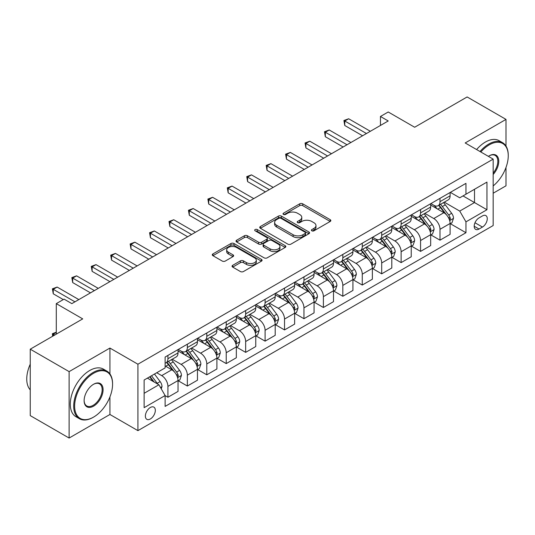 <?xml version="1.0" encoding="UTF-8"?>
<svg xmlns="http://www.w3.org/2000/svg" width="535" height="535" viewBox="0 0 535 535"><rect width="100%" height="100%" fill="white"/><g stroke="black" fill="none" stroke-linecap="round" stroke-linejoin="round"><path stroke-width="0.8" d="M311.851 230.812A1.511 0.869 0 0 0 313.991 230.812L330.202 221.45A2.16 1.244 0 0 0 330.837 220.574A2.16 1.244 0 0 0 330.202 219.691L302.736 203.828A2.16 1.244 0 0 0 299.68 203.828L283.47 213.191A1.511 0.869 0 0 0 283.028 213.806A1.511 0.869 0 0 0 283.47 214.428A1.511 0.869 0 0 0 285.603 214.428L287.703 213.211A6.908 3.986 0 0 1 297.473 213.211L299.76 214.535A6.908 3.986 0 0 1 301.78 217.357A6.908 3.986 0 0 1 299.76 220.173L297.661 221.383A1.511 0.869 0 0 0 297.219 222.005A1.511 0.869 0 0 0 297.661 222.62A1.511 0.869 0 0 0 299.801 222.62L301.894 221.41A6.908 3.986 0 0 1 311.664 221.41L313.951 222.727A6.908 3.986 0 0 1 315.978 225.549A6.908 3.986 0 0 1 313.951 228.371L311.851 229.582A1.511 0.869 0 0 0 311.41 230.197A1.511 0.869 0 0 0 311.851 230.812L311.851 229.582M150.348 418.972A7.035 4.059 120 0 0 154.949 412.773A7.035 4.059 120 0 0 153.866 407.135A7.035 4.059 120 0 0 150.348 407.483A7.035 4.059 120 0 0 145.754 413.682A7.035 4.059 120 0 0 146.831 419.32A7.035 4.059 120 0 0 150.348 418.972M232.692 265.327A2.16 1.244 0 0 0 232.056 266.209A2.16 1.244 0 0 0 232.692 267.092L240.396 271.539A2.16 1.244 0 0 0 243.445 271.539L261.454 261.147A2.16 1.244 0 0 0 262.09 260.264A2.16 1.244 0 0 0 261.454 259.381L233.989 243.525A2.16 1.244 0 0 0 230.933 243.525L212.923 253.918A2.16 1.244 0 0 0 212.295 254.8A2.16 1.244 0 0 0 212.923 255.683L222.232 261.053A2.16 1.244 0 0 0 225.288 261.053L232.992 256.606A2.16 1.244 0 0 0 233.628 255.723A2.16 1.244 0 0 0 232.992 254.847L228.378 252.179A5.771 3.33 0 0 1 226.686 249.825A5.771 3.33 0 0 1 230.251 246.742A5.771 3.33 0 0 1 236.544 247.464L254.627 257.903A5.771 3.33 0 0 1 256.318 260.264A5.771 3.33 0 0 1 252.754 263.34A5.771 3.33 0 0 1 246.461 262.618L243.445 260.879A2.16 1.244 0 0 0 240.396 260.879L232.692 265.327L232.692 267.092M505.996 146.062L505.996 119.392L467.129 96.955L414.658 127.25L388.223 111.989L380.452 116.476L388.223 120.963L71.837 303.626L64.066 299.139L56.289 303.626L56.289 334.148M109.929 373.925L109.929 348.058L69.115 371.624L30.248 349.181L82.718 318.887L56.289 303.626M109.929 348.058L137.916 364.215L493.17 159.116L493.17 225.536L137.916 430.642L137.916 364.215M505.996 119.392L465.183 142.959L493.17 159.116M287.857 244.141A2.16 1.244 0 0 0 290.906 244.141L308.916 233.741A2.16 1.244 0 0 0 309.551 232.859A2.16 1.244 0 0 0 308.916 231.983L281.443 216.12A2.16 1.244 0 0 0 278.394 216.12L260.385 226.519A2.16 1.244 0 0 0 259.756 227.402A2.16 1.244 0 0 0 260.385 228.278L287.857 244.141M255.723 231.14A1.511 0.869 0 0 1 257.261 231.354L257.261 229.555L285.188 245.679A2.16 1.244 0 0 1 285.817 246.561A2.16 1.244 0 0 1 285.188 247.444L267.179 257.843A2.16 1.244 0 0 1 264.123 257.843L236.657 241.98L244.361 237.567L244.361 235.768L236.657 240.222A2.16 1.244 0 0 0 236.022 241.098A2.16 1.244 0 0 0 236.657 241.98L236.657 240.222M244.361 237.567A2.16 1.244 0 0 1 247.417 237.567L247.417 235.768A2.16 1.244 0 0 0 244.361 235.768M247.417 235.768L258.552 242.201A2.16 1.244 0 0 0 261.608 242.201L266.718 239.252A2.16 1.244 0 0 0 267.353 238.369A2.16 1.244 0 0 0 266.718 237.486L255.121 230.792A1.511 0.869 0 0 1 254.68 230.177A1.511 0.869 0 0 1 255.61 229.368A1.511 0.869 0 0 1 257.261 229.555M69.115 371.624L69.115 438.045L30.248 415.608L30.248 349.181M493.17 193.222L505.996 185.819L505.996 167.448M482.443 215.933L479.019 217.905A6.815 3.932 120 0 0 474.565 223.911A6.815 3.932 120 0 0 475.615 229.375A6.815 3.932 120 0 0 479.019 229.04L482.443 227.061A6.815 3.932 120 0 0 486.897 221.055A6.815 3.932 120 0 0 485.847 215.592A6.815 3.932 120 0 0 482.443 215.933M450.336 192.373L459.746 197.803L465.958 194.212L465.958 183.351L165.121 357.039L165.121 367.899L144.129 380.017L144.129 407.663L165.121 395.546L165.121 406.406L465.958 232.718L465.958 221.858L459.746 211.084L444.284 202.156M465.958 194.212L486.95 182.094L486.95 209.74L465.958 221.858M69.115 438.045L109.929 414.485L137.916 430.642M380.452 116.476L380.452 125.451M463.009 195.917L474.512 202.558L474.512 189.27L486.95 182.094M459.746 211.084L474.512 202.558L486.95 209.74M144.129 393.299L158.902 384.772L147.399 378.131M165.121 395.632L167.916 397.251L167.916 386.39A8.794 5.076 -120 0 0 161.704 375.617L156.728 372.748M167.916 397.251L178.028 391.419L178.028 380.552A8.794 5.076 -120 0 0 171.809 369.785L165.121 365.927M178.255 380.78L187.35 386.029L187.35 375.169A8.794 5.076 -120 0 0 181.138 364.395L172.203 359.239M187.35 386.029L197.462 380.198L197.462 369.337A8.794 5.076 -120 0 0 191.242 358.564L178.028 350.933M197.696 369.558L206.791 374.808L206.791 363.947A8.794 5.076 -120 0 0 200.571 353.18L191.637 348.024M206.791 374.808L216.896 368.976L216.896 358.116A8.794 5.076 -120 0 0 210.676 347.342L197.462 339.712M217.13 358.336L226.225 363.593L226.225 352.726A8.794 5.076 -120 0 0 220.005 341.959L211.071 336.803M226.225 363.593L236.33 357.755L236.33 346.894A8.794 5.076 -120 0 0 230.11 336.12L216.896 328.49M236.564 347.121L245.659 352.371L245.659 341.511A8.794 5.076 -120 0 0 239.439 330.737L230.505 325.581M245.659 352.371L255.763 346.533L255.763 335.672A8.794 5.076 -120 0 0 249.544 324.905L236.33 317.275M255.998 335.9L265.092 341.149L265.092 330.289A8.794 5.076 -120 0 0 258.873 319.515L249.945 314.359M265.092 341.149L275.197 335.318L275.197 324.451A8.794 5.076 -120 0 0 268.978 313.684L255.763 306.053M275.431 324.678L284.526 329.928L284.526 319.067A8.794 5.076 -120 0 0 278.307 308.294L269.379 303.144M284.526 329.928L294.631 324.096L294.631 313.236A8.794 5.076 -120 0 0 288.412 302.462L275.197 294.832M294.865 313.457L303.96 318.706L303.96 307.846A8.794 5.076 -120 0 0 297.741 297.079L288.813 291.923M303.96 318.706L314.065 312.875L314.065 302.014A8.794 5.076 -120 0 0 307.846 291.241L294.631 283.61M314.299 302.235L323.394 307.491L323.394 296.631A8.794 5.076 -120 0 0 317.175 285.857L308.247 280.701M323.394 307.491L333.499 301.653L333.499 290.793A8.794 5.076 -120 0 0 327.28 280.019L314.065 272.395M333.733 291.02L342.828 296.27L342.828 285.409A8.794 5.076 -120 0 0 336.609 274.636L327.681 269.479M342.828 296.27L352.933 290.431L352.933 279.571A8.794 5.076 -120 0 0 346.713 268.804L333.499 261.174M353.167 279.798L362.262 285.048L362.262 274.188A8.794 5.076 -120 0 0 356.042 263.414L347.115 258.258M362.262 285.048L372.367 279.216L372.367 268.356A8.794 5.076 -120 0 0 366.147 257.582L352.933 249.952M372.601 268.577L381.696 273.826L381.696 262.966A8.794 5.076 -120 0 0 375.476 252.199L366.549 247.043M381.696 273.826L391.801 267.995L391.801 257.134A8.794 5.076 -120 0 0 385.581 246.361L372.367 238.73M392.035 257.355L401.13 262.611L401.13 251.744A8.794 5.076 -120 0 0 394.91 240.977L385.982 235.821M401.13 262.611L411.234 256.773L411.234 245.913A8.794 5.076 -120 0 0 405.015 235.139L391.801 227.509M411.468 246.14L420.563 251.39L420.563 240.529A8.794 5.076 -120 0 0 414.344 229.756L405.416 224.6M420.563 251.39L430.668 245.552L430.668 234.691A8.794 5.076 -120 0 0 424.449 223.918L411.234 216.294M430.902 234.918L439.997 240.168L439.997 229.308A8.794 5.076 -120 0 0 433.778 218.534L424.85 213.378M439.997 240.168L450.102 234.337L450.102 223.47A8.794 5.076 -120 0 0 443.883 212.703L430.668 205.072M430.902 203.588L433.778 205.253A8.794 5.076 -120 0 0 438.178 205.687A8.794 5.076 -120 0 0 439.997 201.662L439.997 198.338M411.468 214.809L414.344 216.468A8.794 5.076 -120 0 0 418.744 216.909A8.794 5.076 -120 0 0 420.563 212.883L420.563 209.559M392.035 226.031L394.91 227.689A8.794 5.076 -120 0 0 399.311 228.124A8.794 5.076 -120 0 0 401.13 224.098L401.13 220.781M372.601 237.252L375.476 238.911A8.794 5.076 -120 0 0 379.877 239.346A8.794 5.076 -120 0 0 381.696 235.32L381.696 231.996M353.167 248.467L356.042 250.133A8.794 5.076 -120 0 0 360.436 250.567A8.794 5.076 -120 0 0 362.262 246.541L362.262 243.218M333.733 259.689L336.609 261.354A8.794 5.076 -120 0 0 341.002 261.789A8.794 5.076 -120 0 0 342.828 257.763L342.828 254.439M314.299 270.911L317.175 272.569A8.794 5.076 -120 0 0 321.568 273.004A8.794 5.076 -120 0 0 323.394 268.978L323.394 265.661M294.865 282.132L297.741 283.791A8.794 5.076 -120 0 0 302.135 284.225A8.794 5.076 -120 0 0 303.96 280.2L303.96 276.883M275.431 293.354L278.307 295.012A8.794 5.076 -120 0 0 282.701 295.447A8.794 5.076 -120 0 0 284.526 291.421L284.526 288.097M255.998 304.569L258.873 306.234A8.794 5.076 -120 0 0 263.267 306.669A8.794 5.076 -120 0 0 265.092 302.643L265.092 299.319M236.564 315.79L239.439 317.449A8.794 5.076 -120 0 0 243.833 317.89A8.794 5.076 -120 0 0 245.659 313.864L245.659 310.541M217.13 327.012L220.005 328.671A8.794 5.076 -120 0 0 224.399 329.105A8.794 5.076 -120 0 0 226.225 325.079L226.225 321.762M197.689 338.234L200.571 339.892A8.794 5.076 -120 0 0 204.965 340.327A8.794 5.076 -120 0 0 206.791 336.301L206.791 332.984M178.255 349.455L181.138 351.114A8.794 5.076 -120 0 0 185.531 351.548A8.794 5.076 -120 0 0 187.35 347.523L187.35 344.199M450.336 223.697L465.958 232.718M438.178 205.687L448.283 199.849A8.794 5.076 -120 0 0 450.102 195.823L450.102 192.506M418.744 216.909L428.849 211.071A8.794 5.076 -120 0 0 430.668 207.045L430.668 203.721M399.311 228.124L409.415 222.292A8.794 5.076 -120 0 0 411.234 218.267L411.234 214.943M379.877 239.346L389.982 233.514A8.794 5.076 -120 0 0 391.801 229.488L391.801 226.165M360.436 250.567L370.548 244.729A8.794 5.076 -120 0 0 372.367 240.703L372.367 237.386M341.002 261.789L351.114 255.951A8.794 5.076 -120 0 0 352.933 251.925L352.933 248.608M321.568 273.004L331.68 267.172A8.794 5.076 -120 0 0 333.499 263.146L333.499 259.823M302.135 284.225L312.239 278.394A8.794 5.076 -120 0 0 314.065 274.368L314.065 271.044M282.701 295.447L292.805 289.616A8.794 5.076 -120 0 0 294.631 285.59L294.631 282.266M263.267 306.669L273.372 300.83A8.794 5.076 -120 0 0 275.197 296.805L275.197 293.488M243.833 317.89L253.938 312.052A8.794 5.076 -120 0 0 255.763 308.026L255.763 304.703M224.399 329.105L234.504 323.274A8.794 5.076 -120 0 0 236.33 319.248L236.33 315.924M204.965 340.327L215.07 334.495A8.794 5.076 -120 0 0 216.896 330.469L216.896 327.146M185.531 351.548L195.636 345.717A8.794 5.076 -120 0 0 197.462 341.684L197.462 338.367M165.121 363.125A8.794 5.076 -120 0 0 166.097 362.77L176.202 356.932A8.794 5.076 -120 0 0 178.028 352.906L178.028 349.589M166.097 362.77A8.794 5.076 -120 0 0 167.916 358.744L167.916 355.421M158.902 384.772L165.121 395.546M109.929 414.485L109.929 396.91M312.46 231.026L313.951 230.164A6.908 3.986 0 0 0 315.978 227.342L315.978 225.549M301.78 217.357L301.78 219.149A6.908 3.986 0 0 1 299.76 221.971L298.262 222.834M330.175 221.47L302.736 205.627A2.16 1.244 0 0 0 299.68 205.627L284.072 214.635M308.889 233.762L281.443 217.919A2.16 1.244 0 0 0 278.394 217.919L260.418 228.298M305.104 233.481A1.511 0.869 0 0 0 305.545 232.859A1.511 0.869 0 0 0 305.104 232.243L280.989 218.327A1.511 0.869 0 0 0 278.855 218.327L276.642 219.604A6.908 3.986 0 0 0 274.615 222.42A6.908 3.986 0 0 0 276.642 225.242L293.12 234.758A6.908 3.986 0 0 0 302.89 234.758L305.104 233.481L305.104 235.273A1.511 0.869 0 0 0 305.545 234.658L305.545 232.859M274.615 222.42L274.615 224.218A6.908 3.986 0 0 0 276.642 227.034L276.642 225.242M305.104 235.273L302.89 236.55A6.908 3.986 0 0 1 293.12 236.55L276.642 227.034M247.417 237.567L258.552 243.993A2.16 1.244 0 0 0 261.608 243.993L266.718 241.044A2.16 1.244 0 0 0 267.353 240.161L267.353 238.369M257.261 231.354L285.155 247.458M270.115 248.875A5.771 3.33 0 0 0 276.408 249.598A5.771 3.33 0 0 0 279.972 246.521A5.771 3.33 0 0 0 278.28 244.161L271.907 240.482A2.16 1.244 0 0 0 268.858 240.482L263.742 243.432A2.16 1.244 0 0 0 263.113 244.314A2.16 1.244 0 0 0 263.742 245.197L270.115 248.875L270.115 250.668A5.771 3.33 0 0 0 276.408 251.39A5.771 3.33 0 0 0 279.972 248.314L279.972 246.521M263.113 244.314L263.113 246.113A2.16 1.244 0 0 0 263.742 246.989L263.742 245.197M270.115 250.668L263.742 246.989M256.318 260.264L256.318 262.056A5.771 3.33 0 0 1 252.754 265.139A5.771 3.33 0 0 1 246.461 264.417L243.445 262.672A2.16 1.244 0 0 0 240.396 262.672L232.718 267.105M226.686 249.825L226.686 251.617A5.771 3.33 0 0 0 228.378 253.971L228.378 252.179M232.966 256.626L228.378 253.971M261.428 261.16L233.989 245.318A2.16 1.244 0 0 0 230.933 245.318L212.957 255.697M450.102 223.831L451.968 222.754L453.519 218.267A5.825 3.364 -120 0 0 451.66 213.304L445.314 204.825A16.819 9.71 -120 0 0 443.475 202.625M437.155 208.817A16.819 9.71 -120 0 0 433.711 205.213M449.574 220.26L450.376 218.514A5.825 3.364 -120 0 0 448.711 215.01L442.358 206.53A16.819 9.71 -120 0 0 440.519 204.33M438.954 205.233A13.963 8.058 60 0 1 441.248 207.841L446.625 215.016M438.653 205.407A16.819 9.71 60 0 1 440.492 207.607L444.712 213.244M366.462 133.529L344.767 121.01L348.659 118.763L370.347 131.289M362.569 135.776L344.767 125.498L344.767 121.01L343.918 120.515L348.659 118.763M344.767 125.498L343.918 120.515M430.668 235.052L432.534 233.976L434.086 229.488A5.825 3.364 -120 0 0 432.226 224.526L425.88 216.046A16.819 9.71 -120 0 0 424.041 213.846M417.721 220.039A16.819 9.71 -120 0 0 414.277 216.434M430.14 231.481L430.942 229.736A5.825 3.364 -120 0 0 429.277 226.231L422.924 217.752A16.819 9.71 -120 0 0 421.085 215.551M419.52 216.454A13.963 8.058 60 0 1 421.814 219.062L427.191 226.238M419.219 216.628A16.819 9.71 60 0 1 421.058 218.828L425.278 224.466M411.234 246.274L413.1 245.197L414.652 240.703A5.825 3.364 -120 0 0 412.793 235.748L406.439 227.261A16.819 9.71 -120 0 0 404.607 225.068M398.287 231.26A16.819 9.71 -120 0 0 394.843 227.656M410.706 242.703L411.509 240.957A5.825 3.364 -120 0 0 409.843 237.453L403.49 228.967A16.819 9.71 -120 0 0 401.651 226.773M400.086 227.676A13.963 8.058 60 0 1 402.38 230.284L407.757 237.46M399.785 227.85A16.819 9.71 60 0 1 401.624 230.05L405.844 235.688M391.801 257.489L393.666 256.412L395.218 251.925A5.825 3.364 -120 0 0 393.359 246.963L387.006 238.483A16.819 9.71 -120 0 0 385.173 236.289M378.854 242.475A16.819 9.71 -120 0 0 375.409 238.871M391.272 253.924L392.075 252.172A5.825 3.364 -120 0 0 390.41 248.668L384.056 240.188A16.819 9.71 -120 0 0 382.217 237.995M380.653 238.898A13.963 8.058 60 0 1 382.946 241.499L388.323 248.675M380.352 239.071A16.819 9.71 60 0 1 382.191 241.265L386.41 246.902M347.021 144.751L325.334 132.232L329.226 129.985L350.913 142.504M343.136 146.998L325.334 136.719L325.334 132.232L324.484 131.737L329.226 129.985M325.334 136.719L324.484 131.737M327.587 155.973L305.9 143.447L309.792 141.207L331.479 153.726M323.702 158.213L305.9 147.934L305.9 143.447L305.044 142.959L309.792 141.207M305.9 147.934L305.044 142.959M308.153 167.194L286.466 154.668L290.358 152.428L312.045 164.947M304.268 169.434L286.466 159.156L286.466 154.668L285.61 154.174L290.358 152.428M286.466 159.156L285.61 154.174M372.367 268.71L374.233 267.634L375.784 263.146A5.825 3.364 -120 0 0 373.925 258.184L367.572 249.705A16.819 9.71 -120 0 0 365.739 247.504M359.42 253.697A16.819 9.71 -120 0 0 355.976 250.092M371.838 265.146L372.641 263.394A5.825 3.364 -120 0 0 370.976 259.89L364.623 251.41A16.819 9.71 -120 0 0 362.784 249.21M361.219 250.119A13.963 8.058 60 0 1 363.512 252.721L368.889 259.896M360.918 250.286A16.819 9.71 60 0 1 362.757 252.487L366.977 258.124M288.719 178.409L267.032 165.89L270.917 163.643L292.612 176.169M284.834 180.656L267.032 170.377L267.032 165.89L266.176 165.395L270.917 163.643M267.032 170.377L266.176 165.395M493.17 185.939A26.824 15.488 120 0 0 508.25 155.792A26.824 15.488 120 0 0 489.284 144.838A26.824 15.488 120 0 0 480.845 152M480.029 151.525A27.486 15.869 -60 0 1 488.816 144.035A27.486 15.869 -60 0 1 502.559 142.671A27.486 15.869 -60 0 1 508.25 155.25L508.25 155.792M488.395 156.354A13.415 7.744 -60 0 1 489.284 155.792L489.284 155.792A13.415 7.744 -60 0 1 498.553 159.096A13.415 7.744 -60 0 1 493.17 174.49M476.611 149.553A27.486 15.869 -60 0 1 485.392 142.056A27.486 15.869 -60 0 1 499.135 140.698L502.559 142.671M493.17 173.079A12.753 7.363 120 0 0 495.189 155.431A12.753 7.363 120 0 0 489.043 155.932M93.137 417.36L93.605 417.086A26.824 15.488 120 0 0 112.571 384.237A26.824 15.488 120 0 0 93.605 373.283A26.824 15.488 120 0 0 74.632 406.139A26.824 15.488 120 0 0 93.605 417.086L93.137 417.36A27.486 15.869 -60 0 1 79.394 418.718A27.486 15.869 -60 0 1 75.181 396.696A27.486 15.869 -60 0 1 93.137 372.474A27.486 15.869 -60 0 1 106.88 371.116A27.486 15.869 -60 0 1 112.571 383.695L112.571 384.237M93.605 406.139A13.415 7.744 -60 0 1 84.122 400.661A13.415 7.744 -60 0 1 93.605 384.237L93.605 384.237A13.415 7.744 -60 0 1 103.088 389.707A13.415 7.744 -60 0 1 93.605 406.139M84.122 400.387A12.753 7.363 120 0 0 86.764 405.958A12.753 7.363 120 0 0 93.137 405.329A12.753 7.363 120 0 0 101.469 394.094A12.753 7.363 120 0 0 99.51 383.869A12.753 7.363 120 0 0 93.364 384.377M79.394 418.718L75.977 416.745A27.486 15.869 -60 0 1 71.764 394.723A27.486 15.869 -60 0 1 89.719 370.501A27.486 15.869 -60 0 1 103.456 369.137L106.88 371.116M30.248 389.854A27.486 15.869 -60 0 1 30.248 364.168M352.933 279.932L354.799 278.855L356.35 274.368A5.825 3.364 -120 0 0 354.491 269.406L348.138 260.926A16.819 9.71 -120 0 0 346.305 258.726M339.986 264.919A16.819 9.71 -120 0 0 336.542 261.314M352.404 276.361L353.207 274.615A5.825 3.364 -120 0 0 351.542 271.111L345.189 262.632A16.819 9.71 -120 0 0 343.35 260.431M341.785 261.334A13.963 8.058 60 0 1 344.079 263.942L349.455 271.118M341.484 261.508A16.819 9.71 60 0 1 343.323 263.708L347.543 269.346M333.499 291.154L335.365 290.077L336.916 285.59A5.825 3.364 -120 0 0 335.057 280.628L328.704 272.148A16.819 9.71 -120 0 0 326.872 269.948M320.552 276.14A16.819 9.71 -120 0 0 317.108 272.536M332.971 287.583L333.773 285.837A5.825 3.364 -120 0 0 332.108 282.333L325.755 273.853A16.819 9.71 -120 0 0 323.916 271.653M322.351 272.556A13.963 8.058 60 0 1 324.645 275.164L330.021 282.34M322.05 272.73A16.819 9.71 60 0 1 323.889 274.93L328.109 280.567M314.065 302.375L315.931 301.299L317.482 296.805A5.825 3.364 -120 0 0 315.623 291.842L309.27 283.363A16.819 9.71 -120 0 0 307.438 281.169M301.118 287.355A16.819 9.71 -120 0 0 297.674 283.757M313.53 298.804L314.339 297.059A5.825 3.364 -120 0 0 312.667 293.548L306.321 285.068A16.819 9.71 -120 0 0 304.482 282.875M302.917 283.777A13.963 8.058 60 0 1 305.211 286.385L310.588 293.561M302.616 283.951A16.819 9.71 60 0 1 304.455 286.145L308.675 291.789M294.631 313.59L296.497 312.514L298.048 308.026A5.825 3.364 -120 0 0 296.189 303.064L289.836 294.584A16.819 9.71 -120 0 0 288.004 292.391M281.684 298.577A16.819 9.71 -120 0 0 278.24 294.972M294.096 310.026L294.905 308.274A5.825 3.364 -120 0 0 293.233 304.769L286.887 296.29A16.819 9.71 -120 0 0 285.048 294.096M283.483 294.999A13.963 8.058 60 0 1 285.777 297.6L291.154 304.776M283.182 295.173A16.819 9.71 60 0 1 285.021 297.366L289.241 303.004M275.197 324.812L277.063 323.735L278.615 319.248A5.825 3.364 -120 0 0 276.755 314.286L270.402 305.806A16.819 9.71 -120 0 0 268.57 303.606M262.25 309.798A16.819 9.71 -120 0 0 258.806 306.194M274.662 321.247L275.471 319.495A5.825 3.364 -120 0 0 273.8 315.991L267.447 307.511A16.819 9.71 -120 0 0 265.614 305.311M264.049 306.214A13.963 8.058 60 0 1 266.343 308.822L271.72 315.998M263.748 306.388A16.819 9.71 60 0 1 265.587 308.588L269.807 314.226M269.286 189.631L247.598 177.112L251.483 174.865L273.178 187.39M265.4 191.878L247.598 181.599L247.598 177.112L246.742 176.617L251.483 174.865M247.598 181.599L246.742 176.617M249.852 200.852L228.164 188.327L232.05 186.086L253.744 198.605M245.966 203.093L228.164 192.821L228.164 188.327L227.308 187.838L232.05 186.086M228.164 192.821L227.308 187.838M230.418 212.074L208.73 199.548L212.616 197.308L234.303 209.827M226.532 214.314L208.73 204.036L208.73 199.548L207.874 199.053L212.616 197.308M208.73 204.036L207.874 199.053M210.984 223.289L189.296 210.77L193.182 208.53L214.869 221.049M207.099 225.536L189.296 215.257L189.296 210.77L188.44 210.275L193.182 208.53M189.296 215.257L188.44 210.275M191.55 234.511L169.862 221.992L173.748 219.745L195.435 232.27M187.665 236.758L169.862 226.479L169.862 221.992L169.006 221.497L173.748 219.745M169.862 226.479L169.006 221.497M255.763 336.034L257.629 334.957L259.181 330.469A5.825 3.364 -120 0 0 257.322 325.507L250.968 317.028A16.819 9.71 -120 0 0 249.136 314.827M242.816 321.02A16.819 9.71 -120 0 0 239.372 317.415M255.228 332.462L256.038 330.717A5.825 3.364 -120 0 0 254.366 327.213L248.013 318.733A16.819 9.71 -120 0 0 246.18 316.533M244.615 317.436A13.963 8.058 60 0 1 246.909 320.044L252.286 327.219M244.314 317.609A16.819 9.71 60 0 1 246.147 319.81L250.373 325.447M172.116 245.732L150.429 233.213L154.314 230.966L176.002 243.485M168.231 247.979L150.429 237.7L150.429 233.213L149.573 232.718L154.314 230.966M150.429 237.7L149.573 232.718M236.33 347.255L238.195 346.178L239.747 341.684A5.825 3.364 -120 0 0 237.888 336.729L231.535 328.249A16.819 9.71 -120 0 0 229.702 326.049M223.383 332.242A16.819 9.71 -120 0 0 219.938 328.637M235.795 343.684L236.604 341.939A5.825 3.364 -120 0 0 234.932 338.434L228.579 329.955A16.819 9.71 -120 0 0 226.746 327.754M225.181 328.657A13.963 8.058 60 0 1 227.475 331.265L232.845 338.441M224.881 328.831A16.819 9.71 60 0 1 226.713 331.031L230.939 336.669M152.682 256.954L130.995 244.428L134.88 242.188L156.568 254.707M148.797 259.194L130.995 248.922L130.995 244.428L130.139 243.94L134.88 242.188M130.995 248.922L130.139 243.94M216.896 358.477L218.761 357.393L220.313 352.906A5.825 3.364 -120 0 0 218.454 347.944L212.101 339.464A16.819 9.71 -120 0 0 210.268 337.271M203.949 343.457A16.819 9.71 -120 0 0 200.505 339.859M216.361 354.906L217.17 353.154A5.825 3.364 -120 0 0 215.498 349.649L209.145 341.169A16.819 9.71 -120 0 0 207.312 338.976M205.748 339.879A13.963 8.058 60 0 1 208.041 342.48L213.411 349.663M205.447 340.053A16.819 9.71 60 0 1 207.279 342.246L211.506 347.884M133.248 268.175L111.561 255.65L115.446 253.409L137.134 265.928M129.363 270.416L111.561 260.137L111.561 255.65L110.705 255.155L115.446 253.409M111.561 260.137L110.705 255.155M197.462 369.692L199.328 368.615L200.879 364.128A5.825 3.364 -120 0 0 199.02 359.166L192.667 350.686A16.819 9.71 -120 0 0 190.834 348.486M184.515 354.678A16.819 9.71 -120 0 0 181.071 351.074M196.927 366.127L197.736 364.375A5.825 3.364 -120 0 0 196.064 360.871L189.711 352.391A16.819 9.71 -120 0 0 187.879 350.191M186.314 351.1A13.963 8.058 60 0 1 188.608 353.702L193.978 360.878M186.013 351.274A16.819 9.71 60 0 1 187.845 353.468L192.072 359.105M113.815 279.39L92.127 266.871L96.012 264.624L117.7 277.15M109.929 281.637L92.127 271.359L92.127 266.871L91.271 266.376L96.012 264.624M92.127 271.359L91.271 266.376M178.028 380.913L179.894 379.837L181.445 375.349A5.825 3.364 -120 0 0 179.586 370.387L173.233 361.907A16.819 9.71 -120 0 0 171.401 359.707M177.493 377.342L178.302 375.597A5.825 3.364 -120 0 0 176.63 372.092L170.277 363.613A16.819 9.71 -120 0 0 168.445 361.413M166.88 362.315A13.963 8.058 60 0 1 169.174 364.923L174.544 372.099M166.579 362.489A16.819 9.71 60 0 1 168.411 364.689L172.638 370.327M94.381 290.612L72.693 278.093L76.579 275.846L98.266 288.372M90.495 292.859L72.693 282.58L72.693 278.093L71.837 277.598L76.579 275.846M72.693 282.58L71.837 277.598M161.236 388.811L162.011 386.571A5.825 3.364 -120 0 0 160.152 381.609L154.481 374.039M157.725 384.097A5.825 3.364 -120 0 0 157.196 383.314L151.532 375.744M150.067 376.587L154.14 382.023M149.666 376.821L153.117 381.435M56.289 332.442L53.259 334.194L54.737 335.044M52.611 336.274L52.403 333.7L56.289 332.175M52.403 333.7L53.259 334.194L53.259 335.9M74.947 301.834L53.259 289.315L57.145 287.068L78.832 299.587M63.284 299.587L53.259 293.802L53.259 289.315L52.403 288.82L57.145 287.068M53.259 293.802L52.403 288.82M161.704 375.617L171.809 369.785M181.138 364.395L191.242 358.564M200.571 353.18L210.676 347.342M220.005 341.959L230.11 336.12M239.439 330.737L249.544 324.905M258.873 319.515L268.978 313.684M278.307 308.294L288.412 302.462M297.741 297.079L307.846 291.241M317.175 285.857L327.28 280.019M336.609 274.636L346.713 268.804M356.042 263.414L366.147 257.582M375.476 252.199L385.581 246.361M394.91 240.977L405.015 235.139M414.344 229.756L424.449 223.918M433.778 218.534L443.883 212.703M439.997 201.662L450.102 195.823M439.997 229.308L450.102 223.47M420.563 240.529L430.668 234.691M420.563 212.883L430.668 207.045M401.13 251.744L411.234 245.913M401.13 224.098L411.234 218.267M381.696 262.966L391.801 257.134M381.696 235.32L391.801 229.488M362.262 274.188L372.367 268.356M362.262 246.541L372.367 240.703M342.828 285.409L352.933 279.571M342.828 257.763L352.933 251.925M323.394 296.631L333.499 290.793M323.394 268.978L333.499 263.146M303.96 307.846L314.065 302.014M303.96 280.2L314.065 274.368M284.526 319.067L294.631 313.236M284.526 291.421L294.631 285.59M265.092 330.289L275.197 324.451M265.092 302.643L275.197 296.805M245.659 341.511L255.763 335.672M245.659 313.864L255.763 308.026M226.225 352.726L236.33 346.894M226.225 325.079L236.33 319.248M206.791 363.947L216.896 358.116M206.791 336.301L216.896 330.469M187.35 375.169L197.462 369.337M187.35 347.523L197.462 341.684M167.916 386.39L178.028 380.552M167.916 358.744L178.028 352.906M474.986 222.761L482.443 227.061M474.204 226.258L479.019 229.04M313.951 230.164L313.951 228.371M297.661 222.62L297.661 221.383M299.76 221.971L299.76 220.173M283.47 214.428L283.47 213.191M299.68 205.627L299.68 203.828M302.736 205.627L302.736 203.828M330.202 221.45L330.202 219.691M260.385 228.278L260.385 226.519M278.394 217.919L278.394 216.12M281.443 217.919L281.443 216.12M308.916 233.741L308.916 231.983M293.12 236.55L293.12 234.758M302.89 236.55L302.89 234.758M258.552 243.993L258.552 242.201M261.608 243.993L261.608 242.201M266.718 241.044L266.718 239.252M285.188 247.444L285.188 245.679M240.396 262.672L240.396 260.879M243.445 262.672L243.445 260.879M246.461 264.417L246.461 262.618M232.992 256.606L232.992 254.847M212.923 255.683L212.923 253.918M230.933 245.318L230.933 243.525M233.989 245.318L233.989 243.525M261.454 261.147L261.454 259.381M449.667 220.58L453.486 218.38M442.358 206.53L445.314 204.825M437.777 209.172L440.492 207.607M448.711 215.01L451.66 213.304M448.25 217.284L450.376 218.514M430.234 231.802L434.052 229.595M422.924 217.752L425.88 216.046M418.343 220.393L421.058 218.828M429.277 226.231L432.226 224.526M428.816 228.505L430.942 229.736M410.8 243.024L414.618 240.817M403.49 228.967L406.439 227.261M398.909 231.615L401.624 230.05M409.843 237.453L412.793 235.748M409.382 239.727L411.509 240.957M391.366 254.245L395.184 252.038M384.056 240.188L387.006 238.483M379.476 242.837L382.191 241.265M390.41 248.668L393.359 246.963M389.948 250.948L392.075 252.172M371.932 265.46L375.751 263.26M364.623 251.41L367.572 249.705M360.042 254.058L362.757 252.487M370.976 259.89L373.925 258.184M370.514 262.163L372.641 263.394M352.498 276.682L356.317 274.482M345.189 262.632L348.138 260.926M340.608 265.273L343.323 263.708M351.542 271.111L354.491 269.406M351.08 273.385L353.207 274.615M333.064 287.904L336.883 285.697M325.755 273.853L328.704 272.148M321.174 276.495L323.889 274.93M332.108 282.333L335.057 280.628M331.64 284.607L333.773 285.837M313.63 299.125L317.449 296.918M306.321 285.068L309.27 283.363M301.74 287.716L304.455 286.145M312.667 293.548L315.623 291.842M312.206 295.828L314.339 297.059M294.197 310.34L298.008 308.14M286.887 296.29L289.836 294.584M282.306 298.938L285.021 297.366M293.233 304.769L296.189 303.064M292.772 307.043L294.905 308.274M274.763 321.562L278.575 319.362M267.447 307.511L270.402 305.806M262.872 310.153L265.587 308.588M273.8 315.991L276.755 314.286M273.338 318.265L275.471 319.495M255.329 332.783L259.141 330.583M248.013 318.733L250.968 317.028M243.432 321.374L246.147 319.81M254.366 327.213L257.322 325.507M253.904 329.486L256.038 330.717M235.895 344.005L239.707 341.798M228.579 329.955L231.535 328.249M223.998 332.596L226.713 331.031M234.932 338.434L237.888 336.729M234.47 340.708L236.604 341.939M216.461 355.227L220.273 353.02M209.145 341.169L212.101 339.464M204.564 343.818L207.279 342.246M215.498 349.649L218.454 347.944M215.037 351.93L217.17 353.154M197.027 366.442L200.839 364.241M189.711 352.391L192.667 350.686M185.13 355.039L187.845 353.468M196.064 360.871L199.02 359.166M195.603 363.145L197.736 364.375M177.593 377.663L181.405 375.463M170.277 363.613L173.233 361.907M165.696 366.254L168.411 364.689M176.63 372.092L179.586 370.387M176.169 374.366L178.302 375.597M160.493 387.534L161.971 386.678M157.196 383.314L160.152 381.609"/></g></svg>
